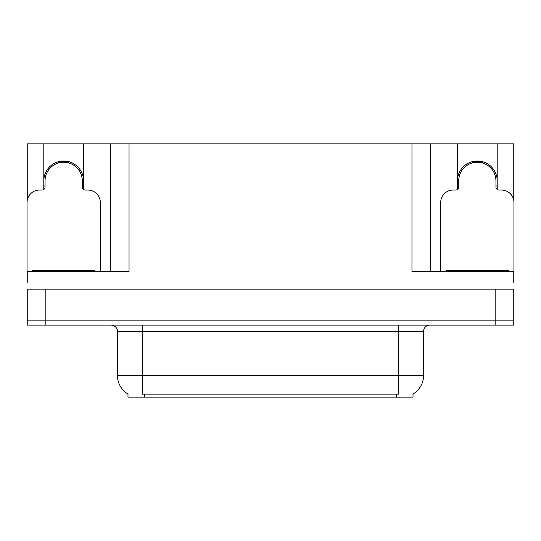 <?xml version="1.0" encoding="UTF-8"?>
<svg xmlns="http://www.w3.org/2000/svg" width="541" height="541" viewBox="0 0 541 541"><rect width="100%" height="100%" fill="white"/><g stroke="black" fill="none" stroke-linecap="round" stroke-linejoin="round"><path stroke-width="0.81" d="M413.02 394.037L413.02 397.128L127.98 397.128L127.98 394.037M43.807 180.87A19.861 19.861 0 0 1 63.676 161.002A19.861 19.861 0 0 1 83.537 180.87M45.857 325.127L513.761 325.127L513.761 320.157L27.239 320.157L27.239 289.124L45.857 289.124L45.857 320.157L27.239 320.157L27.239 325.127L45.857 325.127L45.857 320.157L513.761 320.157L513.761 289.124L45.857 289.124M83.537 189.431L83.537 143.872L411.965 143.872L411.965 271.744L513.761 271.744L513.761 282.916M27.239 282.916L27.239 271.744L129.035 271.744L129.035 143.872M43.807 189.431L43.807 143.872L27.239 143.872L27.239 200.326M497.193 189.431L497.193 143.872L513.761 143.872L513.761 200.326M110.411 143.872L110.411 271.744M411.965 143.872L430.589 143.872L430.589 271.744M430.589 143.872L457.463 143.872L457.463 189.431M497.193 143.872L457.463 143.872M43.807 143.872L83.537 143.872M497.193 180.87A19.861 19.861 0 0 0 477.324 161.002A19.861 19.861 0 0 0 457.463 180.87M128.163 394.146A21.728 21.728 0 0 1 117.431 375.4L142.256 375.4L142.256 394.146L398.744 394.146L398.744 375.4L423.569 375.4L423.569 331.329A6.208 6.208 0 0 1 429.777 325.127M117.431 375.4L117.431 331.329C117.742 330.328 116.68 325.696 111.223 325.127M412.837 394.146A21.728 21.728 0 0 0 423.569 375.4M513.761 325.127L513.761 320.157M58.854 162.882L58.529 161.678M100.295 271.744L100.295 202.469A12.416 12.416 0 0 0 87.879 190.053L85.397 190.053A3.104 3.104 0 0 1 82.293 186.949L82.293 180.87A18.624 18.624 0 0 0 63.676 162.246A18.624 18.624 0 0 0 45.052 180.87L45.052 186.949A3.104 3.104 0 0 1 41.948 190.053L39.466 190.053A12.416 12.416 0 0 0 27.05 202.469L27.05 276.708A12.416 12.416 0 0 1 27.239 276.708M43.807 186.192L45.052 185.854M68.815 161.678L68.491 162.882M82.293 185.854L83.537 186.192M472.509 162.882L472.185 161.678M513.761 276.708A12.416 12.416 0 0 1 513.95 276.708L513.95 202.469A12.416 12.416 0 0 0 501.534 190.053L499.052 190.053A3.104 3.104 0 0 1 495.948 186.949L495.948 180.87A18.624 18.624 0 0 0 477.324 162.246A18.624 18.624 0 0 0 458.707 180.87L458.707 186.949A3.104 3.104 0 0 1 455.603 190.053L453.121 190.053A12.416 12.416 0 0 0 440.705 202.469L440.705 271.744M457.463 186.192L458.707 185.854M482.471 161.678L482.146 162.882M495.948 185.854L497.193 186.192M32.636 271.744L32.636 270.5L94.709 270.5L94.709 271.744M446.291 271.744L446.291 270.5L508.364 270.5L508.364 271.744M495.143 289.124L495.143 325.127M396.262 397.128L396.262 394.037M144.738 397.128L144.738 394.037M398.744 325.127L398.744 331.329L117.431 331.329M423.569 331.329L398.744 331.329L398.744 375.4L142.256 375.4L142.256 325.127M68.545 162.679A18.827 18.827 0 0 0 58.8 162.679M68.707 162.077A19.456 19.456 0 0 0 58.638 162.077M44.883 185.901A19.456 19.456 0 0 0 45.052 186.503M82.293 186.503A19.456 19.456 0 0 0 82.469 185.901M482.2 162.679A18.827 18.827 0 0 0 472.455 162.679M482.362 162.077A19.456 19.456 0 0 0 472.293 162.077M458.531 185.901A19.456 19.456 0 0 0 458.707 186.503M495.948 186.503A19.456 19.456 0 0 0 496.117 185.901M91.605 270.5L91.605 271.744M35.74 270.5L35.74 271.744M505.26 270.5L505.26 271.744M449.395 270.5L449.395 271.744"/></g></svg>
